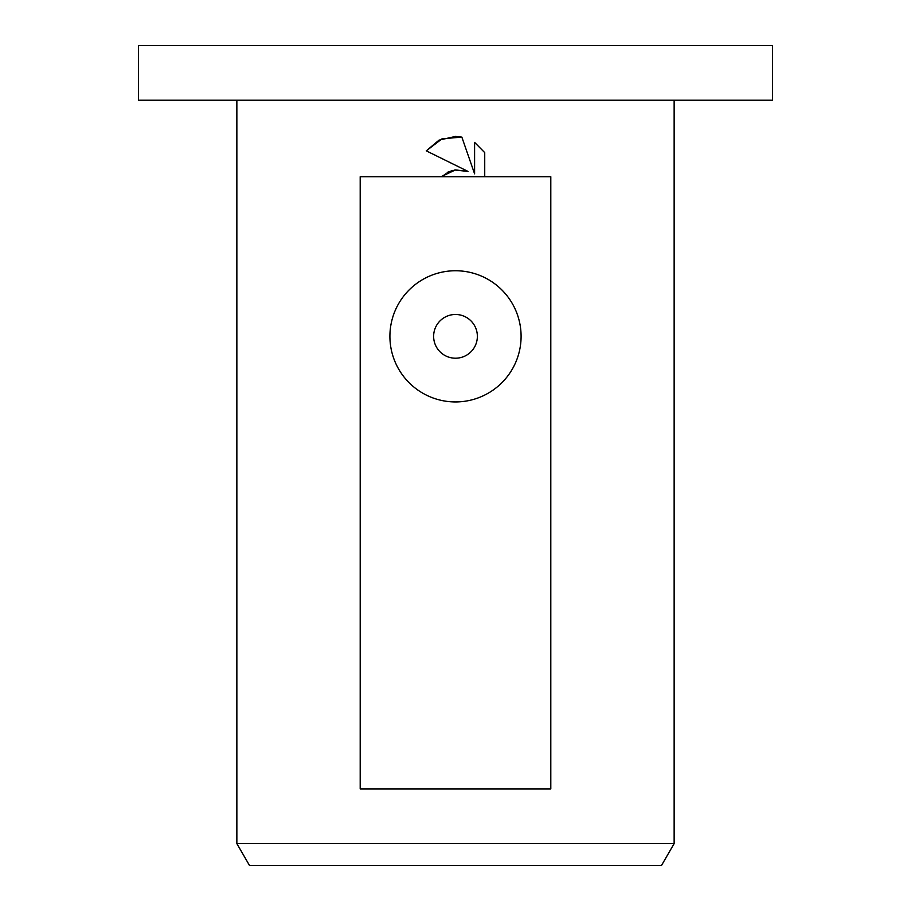 <?xml version="1.0" encoding="UTF-8"?>
<svg xmlns="http://www.w3.org/2000/svg" width="911" height="911" viewBox="0 0 911 911"><rect width="100%" height="100%" fill="white"/><g stroke="black" fill="none" stroke-linecap="round" stroke-linejoin="round"><path stroke-width="0.68" stroke-dasharray="4.55 3.42" d="M772.528 100.21L138.472 100.21M772.528 45.55L138.472 45.55M661.511 865.45L249.489 865.45M674.14 843.586L236.86 843.586M455.5 358.205A21.864 21.864 0 0 0 477.364 336.341A21.864 21.864 0 0 0 455.5 314.477A21.864 21.864 0 0 0 433.636 336.341A21.864 21.864 0 0 0 455.5 358.205M484.732 176.734L484.732 152.627M474.597 142.378L474.597 173.842L461.843 137.106M426.268 150.839L468.026 171.427M454.669 170.015L453.143 170.311M447.426 172.304L441.004 176.734M360.198 176.734L550.802 176.734M550.802 788.926L360.198 788.926"/><path stroke-width="1.37" d="M455.5 100.21L772.528 100.21L772.528 45.55L138.472 45.55L138.472 100.21L455.5 100.21M236.86 843.586L249.489 865.45L661.511 865.45L674.14 843.586L236.86 843.586L236.86 100.21M455.5 358.205A21.864 21.864 0 0 0 477.364 336.341A21.864 21.864 0 0 0 455.5 314.477A21.864 21.864 0 0 0 433.636 336.341A21.864 21.864 0 0 0 455.5 358.205M455.5 270.749A65.592 65.592 0 0 1 521.092 336.341A65.592 65.592 0 0 1 455.5 401.933A65.592 65.592 0 0 1 389.908 336.341A65.592 65.592 0 0 1 455.5 270.749M455.5 169.901L468.026 171.427L426.268 150.839L439.045 140.135L455.5 136.422L461.843 137.106L474.597 173.842L474.597 142.378L484.732 152.627L484.732 176.734L550.802 176.734L550.802 788.926L360.198 788.926L360.198 176.734L441.004 176.734L455.5 169.901M484.732 176.734L441.004 176.734M484.732 152.627L474.597 142.378M461.843 137.106L442.051 138.814L426.268 150.839M468.026 171.427L454.669 170.015M453.143 170.311L447.426 172.304M674.14 100.21L674.14 843.586"/></g></svg>
